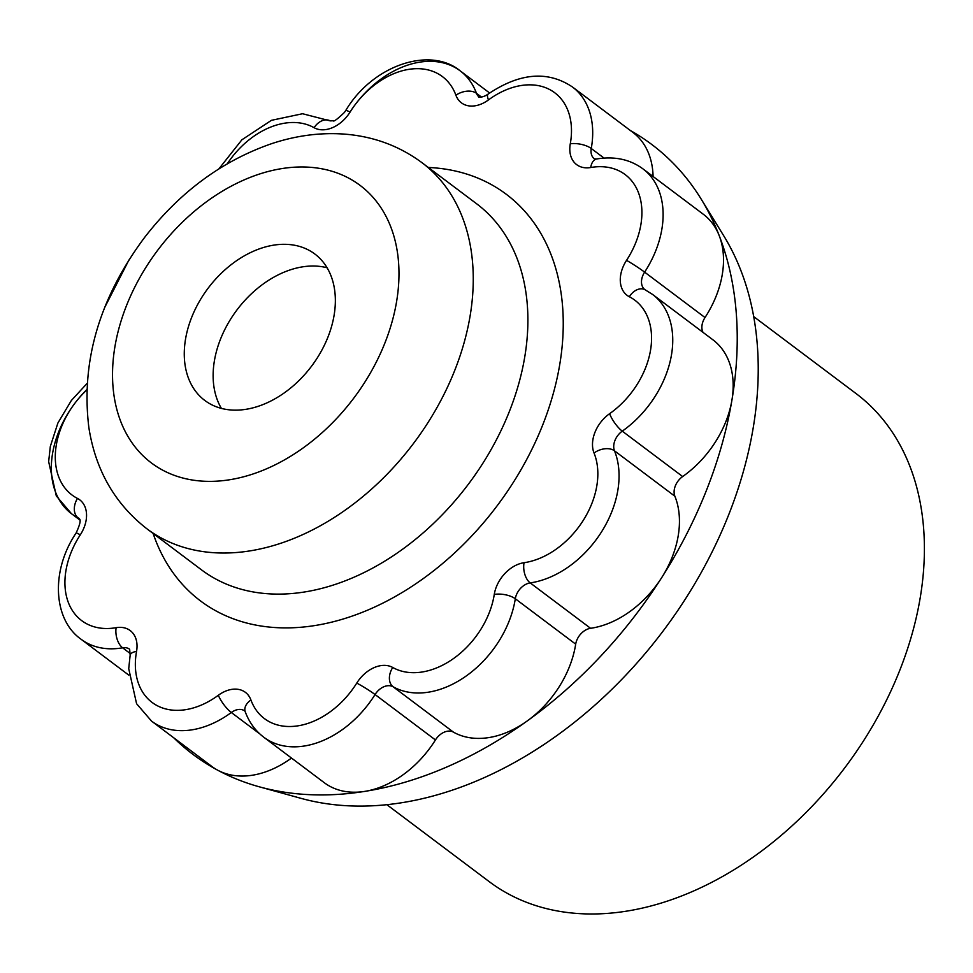 <?xml version="1.0" encoding="UTF-8"?>
<svg xmlns="http://www.w3.org/2000/svg" width="973" height="973" viewBox="0 0 973 973"><rect width="100%" height="100%" fill="white"/><g stroke="black" fill="none" stroke-linecap="round" stroke-linejoin="round"><path stroke-width="1.46" d="M753.722 316.626L856.082 393.579A305.291 215.872 126.9 0 1 845.16 767.308A305.291 215.872 126.9 0 1 489.164 881.599L386.804 804.647M221.382 408.368A91.584 64.765 126.9 0 1 234.554 313.245A91.584 64.765 126.9 0 1 321.272 266.602A91.584 64.765 126.9 0 1 327.098 267.77M227.341 163.732A74.763 52.858 126.9 0 1 314.084 127.694A30.528 21.588 -53.1 0 0 350.073 112.09A74.763 52.858 126.9 0 1 408.782 69.363A74.763 52.858 126.9 0 1 455.911 95.232A30.528 21.588 -53.1 0 0 488.482 99.915A74.763 52.858 126.9 0 1 549.915 89.686A74.763 52.858 126.9 0 1 570.287 143.785A30.528 21.588 -53.1 0 0 590.708 167.514A74.763 52.858 126.9 0 1 638.397 192.496A74.763 52.858 126.9 0 1 626.539 260.35A30.528 21.588 -53.1 0 0 629.336 296.753A74.763 52.858 126.9 0 1 650.523 350.28A74.763 52.858 126.9 0 1 609.621 413.683A30.528 21.588 -53.1 0 0 594.041 453.017A74.763 52.858 126.9 0 1 583.034 520.737A74.763 52.858 126.9 0 1 524.046 562.71A30.528 21.588 -53.1 0 0 494.272 594.43A74.763 52.858 126.9 0 1 454.014 658.198A74.763 52.858 126.9 0 1 392.751 667.49A30.528 21.588 -53.1 0 0 356.75 683.107A74.763 52.858 126.9 0 1 298.042 725.822A74.763 52.858 126.9 0 1 250.912 699.964A15.264 9.815 159.8 0 0 245.208 711.701C249.173 722.355 255.4 730.881 263.878 737.291L324.264 782.693A90.027 63.659 -53.1 0 0 364.753 791.39A90.027 63.659 -53.1 0 0 435.442 739.954A15.264 10.788 -53.1 0 1 453.442 732.146A90.027 63.659 -53.1 0 0 527.232 720.944A90.027 63.659 -53.1 0 0 575.688 644.162A15.264 10.788 -53.1 0 1 590.575 628.303A90.027 63.659 -53.1 0 0 661.616 577.755A90.027 63.659 -53.1 0 0 674.873 496.218A15.264 10.788 -53.1 0 1 682.657 476.551A90.027 63.659 -53.1 0 0 731.915 400.195A90.027 63.659 -53.1 0 0 713.002 339.869L652.615 294.466L644.917 289.662A15.264 10.788 126.9 0 1 644.625 272.136A90.027 63.659 -53.1 0 0 642.971 168.888C630.078 159.377 614.656 156.069 596.717 158.964L594.43 158.903A15.264 10.788 126.9 0 1 591.256 148.492A90.027 63.659 -53.1 0 0 572.538 87.047C547.835 70.433 519.679 72.78 488.069 94.113C482.377 98.2 477.074 97.191 479.227 97.13A15.264 10.788 126.9 0 1 476.478 93.323A90.027 63.659 -53.1 0 0 460.205 70.883A90.027 63.659 -53.1 0 0 350.012 112.053M250.912 699.964A30.528 21.588 -53.1 0 0 218.341 695.269A74.763 52.858 126.9 0 1 156.908 705.51A74.763 52.858 126.9 0 1 136.548 651.411A15.264 6.252 -169.8 0 0 130.151 655.182L128.728 668.682L136.585 703.722L151.545 721.115L211.932 766.517A90.027 63.659 -53.1 0 0 217.745 770.227A90.027 63.659 -53.1 0 0 291.499 758.052M653.078 176.49A90.027 63.659 -53.1 0 0 632.937 132.45L572.538 87.047M630.358 130.516A381.611 269.837 126.9 0 1 701.156 199.076A381.611 269.837 126.9 0 1 719.29 235.843A90.027 63.659 -53.1 0 1 705.011 317.539A15.264 10.788 -53.1 0 0 703.041 332.377M327.974 337.035A91.584 64.765 -53.1 0 0 314.838 254.014A91.584 64.765 -53.1 0 0 292.399 244.892A91.584 64.765 -53.1 0 0 198.808 302.433A91.584 64.765 -53.1 0 0 204.768 400.426A91.584 64.765 -53.1 0 0 327.974 337.035M701.156 199.076L723.717 235.758A365.252 258.271 126.9 0 1 728.777 514.559A365.252 258.271 126.9 0 1 300.791 798.286L259.28 786.804A381.611 269.837 126.9 0 0 364.753 791.39A381.611 269.837 126.9 0 0 527.232 720.944A381.611 269.837 126.9 0 0 661.616 577.755A381.611 269.837 126.9 0 0 731.915 400.195A381.611 269.837 126.9 0 0 719.29 235.843A90.027 63.659 -53.1 0 0 703.357 214.291L642.971 168.888M259.28 786.804A381.611 269.837 126.9 0 1 217.745 770.227A381.611 269.837 126.9 0 1 173.766 737.826M314.084 127.694A15.264 10.739 -60.7 0 1 330.175 120.871L302.567 113.732L271.443 120.324L241.9 139.784L218.937 168.84M350.073 112.09A15.264 1.314 -148 0 0 345.756 110.484L344.43 112.43C337.376 119.156 333.642 121.941 333.192 120.761L330.175 120.871M455.911 95.232A15.264 9.815 -20.2 0 1 476.478 93.323L481.586 97.166M488.482 99.915A15.264 4.22 -126.3 0 1 488.069 94.113M570.287 143.785A15.264 6.252 10.2 0 1 591.256 148.492L604.002 158.064M590.708 167.514A15.264 8.623 -99.9 0 1 596.717 158.964M626.539 260.35A15.264 1.022 33.1 0 1 644.625 272.136L705.011 317.539M629.336 296.753A15.264 10.715 -62.9 0 1 644.917 289.662L644.904 289.65M609.621 413.683A15.264 4.488 54.9 0 0 622.27 431.148A90.027 63.659 -53.1 0 0 652.615 294.466M594.041 453.017A15.264 9.937 -22.1 0 1 614.486 450.815A15.264 10.788 126.9 0 1 622.27 431.148L682.657 476.551M524.046 562.71A15.264 8.793 81.8 0 0 530.188 582.9A90.027 63.659 -53.1 0 0 601.229 532.353A90.027 63.659 -53.1 0 0 614.486 450.815L674.873 496.218M494.272 594.43A15.264 6.495 8.9 0 1 515.301 598.76A15.264 10.788 126.9 0 1 530.188 582.9L590.575 628.303M392.751 667.49A15.264 10.739 119.3 0 0 393.056 686.743A90.027 63.659 -53.1 0 0 466.833 675.542A90.027 63.659 -53.1 0 0 515.301 598.76L575.688 644.162M356.75 683.107A15.264 1.314 32 0 1 375.055 694.54A15.264 10.788 126.9 0 1 393.056 686.743L453.442 732.146M263.878 737.291A90.027 63.659 -53.1 0 0 375.055 694.54L435.442 739.954M218.341 695.269A15.264 4.22 53.7 0 0 231.319 712.504A15.264 10.788 126.9 0 1 244.855 711.032L245.208 711.701M151.545 721.115A90.027 63.659 -53.1 0 0 231.319 712.504L259.925 733.995M136.548 651.411A30.528 21.588 -53.1 0 0 116.128 627.682A15.264 8.623 80.1 0 0 122.61 647.811A15.264 10.788 126.9 0 1 129.652 649.259L130.151 655.182M116.128 627.682A74.763 52.858 126.9 0 1 68.426 602.688A74.763 52.858 126.9 0 1 80.285 534.846A15.264 1.022 -146.9 0 0 76.125 532.997C50.426 570.969 53.235 619.777 81.112 639.273A90.027 63.659 -53.1 0 0 122.61 647.811L130.358 653.637M80.285 534.846A30.528 21.588 -53.1 0 0 77.487 498.431A15.264 10.715 117.1 0 0 78.059 517.818A15.264 10.788 126.9 0 1 79.178 518.524C77.585 519.448 83.994 516.043 76.125 532.997M77.487 498.431A74.763 52.858 126.9 0 1 86.731 390.051M86.755 389.662A90.027 63.659 -53.1 0 0 71.467 513.695A90.027 63.659 -53.1 0 0 78.059 517.818L79.372 518.804M153.004 533.07A254.403 179.896 -53.1 0 0 338.251 620.433A254.403 179.896 -53.1 0 0 542.752 424.848A254.403 179.896 -53.1 0 0 427.889 167.441M421.99 162.698L476.624 203.771A228.959 161.907 126.9 0 1 509.438 411.311A228.959 161.907 126.9 0 1 201.435 569.801L146.801 528.716A228.959 161.907 -53.1 0 0 454.805 370.239A228.959 161.907 -53.1 0 0 421.99 162.698C398.808 145.536 372.355 135.965 342.63 133.982C319.132 132.535 295.464 135.77 271.637 143.663C221.941 160.873 179.482 192.265 144.284 237.862C99.282 298.468 80.808 361.737 88.871 427.67C95.561 470.117 114.875 503.795 146.801 528.716M317.551 168.086A173.644 122.793 126.9 0 1 384.992 342.776A173.644 122.793 126.9 0 1 193.943 480.261A173.644 122.793 126.9 0 1 126.514 305.571A173.644 122.793 126.9 0 1 317.551 168.086M128.947 259.961L104.78 307.322M489.614 92.994L460.205 70.883C430.09 45.926 372.586 65.276 345.756 110.484M87.071 383.435L71.357 400.487L57.894 423.024L50.328 446.4L48.65 461.591L56.312 495.938L71.467 513.695L79.75 519.923M81.112 639.273L128.813 675.14"/></g></svg>

